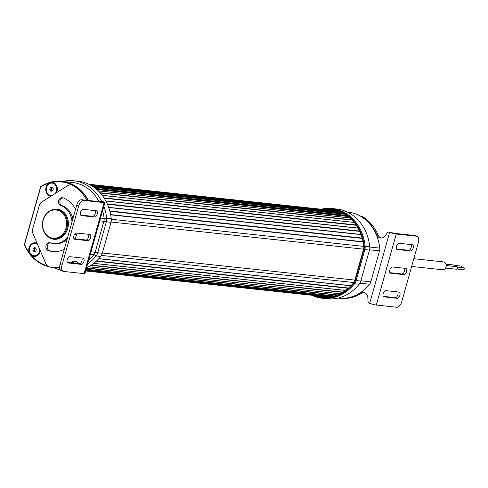 <?xml version="1.0" encoding="UTF-8"?>
<svg xmlns="http://www.w3.org/2000/svg" width="488" height="488" viewBox="0 0 488 488"><rect width="100%" height="100%" fill="white"/><g stroke="black" fill="none" stroke-linecap="round" stroke-linejoin="round"><path stroke-width="0.73" d="M457.75 267.156A1.049 0.884 96.1 0 1 457.555 268.979M463.49 267.711A0.988 0.836 96.1 0 1 463.496 269.681A0.988 0.836 96.1 0 1 463.283 269.657M454.755 265.484A1.049 0.884 96.1 0 1 455.103 266.497M445.971 264.161L454.035 265.027A1.293 1.086 96.1 0 1 454.969 266.478M446.233 265.539L457.024 266.704A1.293 1.086 96.1 0 1 456.75 269.266L445.568 268.065M413.818 258.719L443.311 261.891A3.959 3.337 96.1 0 1 444.409 262.245A3.959 3.337 96.1 0 1 446.087 266.851A3.959 3.337 96.1 0 1 442.464 269.76L411.646 266.448M92.751 186.459L342.216 213.268A1.854 1.562 -83.9 0 0 342.167 213.933M96.734 189.46L347.816 216.446A1.854 1.562 -83.9 0 0 347.816 217.63M328.894 296.789A0.616 0.518 -83.9 0 0 329.022 296.802A43.279 36.502 -83.9 0 0 331.651 296.6A0.372 0.311 -83.9 0 0 331.889 296.423A2.288 1.928 -83.9 0 1 332.48 295.728M51.094 196.103A6.862 5.789 96.1 0 1 49.691 195.828A6.862 5.789 96.1 0 1 45.744 189.85A6.862 5.789 96.1 0 1 49.148 183.122L51.929 182.408A6.862 5.789 96.1 0 1 53.381 182.689A6.862 5.789 96.1 0 1 56.413 192.754M55.894 193.083A6.442 5.429 -83.9 0 0 53.363 183.104A6.442 5.429 -83.9 0 0 46.47 187.447A6.442 5.429 -83.9 0 0 49.898 195.432A6.442 5.429 -83.9 0 0 51.758 195.688M40.266 250.673A6.862 5.789 96.1 0 1 32.72 256.2A6.862 5.789 96.1 0 1 31.385 255.492L29.475 253.126A6.862 5.789 96.1 0 1 30.122 245.421A6.862 5.789 96.1 0 1 36.411 243.061A6.862 5.789 96.1 0 1 37.131 243.378M37.381 243.957A6.442 5.429 -83.9 0 0 36.393 243.475A6.442 5.429 -83.9 0 0 29.5 247.812A6.442 5.429 -83.9 0 0 32.928 255.804A6.442 5.429 -83.9 0 0 40.065 250.204M57.163 239.138A14.835 12.511 96.1 0 1 55.339 239.096L53.357 238.888A14.835 12.511 96.1 0 1 50.947 238.339A14.835 12.511 96.1 0 1 42.718 221.351A14.835 12.511 96.1 0 1 56.529 209.382A14.835 12.511 96.1 0 1 58.932 209.925A14.835 12.511 96.1 0 1 67.167 226.914A14.835 12.511 96.1 0 1 53.357 238.888M77.031 233.953A3.288 2.769 96.1 0 1 74.963 234.179A3.288 2.769 96.1 0 1 74.762 234.1M74.945 233.868A3.038 2.562 -83.9 0 0 75.164 233.959A3.038 2.562 -83.9 0 0 75.658 234.069A3.038 2.562 -83.9 0 0 77.11 233.721M50.782 237.711A14.219 11.993 96.1 0 1 43.218 220.07A14.219 11.993 96.1 0 1 58.438 210.487A14.219 11.993 96.1 0 1 66.008 228.122A14.219 11.993 96.1 0 1 50.782 237.711M52.295 183.122A6.185 5.216 96.1 0 1 52.393 183.134A6.185 5.216 96.1 0 1 56.669 191.095A6.185 5.216 96.1 0 1 55.595 193.266M52.21 195.401A6.185 5.216 96.1 0 1 51.075 195.426A6.185 5.216 96.1 0 1 50.978 195.413M39.967 249.99A6.185 5.216 96.1 0 1 34.105 255.797A6.185 5.216 96.1 0 1 34.008 255.785M52.344 195.316A6.185 5.216 96.1 0 1 50.874 195.407A6.185 5.216 96.1 0 1 46.598 187.441A6.185 5.216 96.1 0 1 52.198 183.11A6.185 5.216 96.1 0 1 56.474 191.076A6.185 5.216 96.1 0 1 55.168 193.541M39.79 249.575A6.185 5.216 96.1 0 1 33.904 255.773A6.185 5.216 96.1 0 1 30.927 254.211A6.185 5.216 96.1 0 1 29.86 247.154A6.185 5.216 96.1 0 1 35.227 243.481A6.185 5.216 96.1 0 1 37.606 244.482M35.325 243.494A6.185 5.216 96.1 0 1 35.423 243.5A6.185 5.216 96.1 0 1 37.527 244.293M35.508 248.087L34.788 248.355L34.343 250.448L35.148 251.332M52.49 187.691L51.874 187.856L51.277 189.899L52.1 190.991M35.868 251.064L34.123 251.716L32.824 250.283L33.269 248.197L35.008 247.538L36.307 248.971L35.868 251.064M33.269 248.197L34.788 248.355M34.343 250.448L32.824 250.283M51.277 189.899L49.758 189.734L50.355 187.691L52.131 187.215L53.314 188.783L52.716 190.826L50.941 191.302L49.758 189.734M51.874 187.856L50.355 187.691M56.529 209.382L58.511 209.59A14.835 12.511 96.1 0 1 60.298 209.944M47.385 265.801A42.657 35.978 96.1 0 1 31.385 255.492M51.929 182.408A42.657 35.978 96.1 0 1 71.888 184.982M29.475 253.126A42.657 35.978 96.1 0 1 24.565 244.519L40.73 187.014A42.657 35.978 96.1 0 1 49.148 183.122M49.721 266.954A43.279 36.502 96.1 0 1 24.424 244.848A0.616 0.518 96.1 0 1 24.4 244.378L40.565 186.874A0.616 0.518 96.1 0 1 40.827 186.507A43.279 36.502 96.1 0 1 61.878 181.353A43.279 36.502 96.1 0 1 88.432 200.458M74.676 261.599A43.279 36.502 96.1 0 1 72.535 262.953M59.64 267.363A43.279 36.502 96.1 0 1 52.631 267.412A43.279 36.502 96.1 0 1 52.466 267.394M102.614 210.676A43.279 36.502 96.1 0 1 104.115 218.49A6.185 5.216 -83.9 0 1 103.883 221.241L95.178 252.204A6.185 5.216 -83.9 0 1 93.958 254.608A43.279 36.502 96.1 0 1 88.737 260.043M61.878 181.353L72.45 182.488A43.279 36.502 96.1 0 1 99.003 201.593M103.846 206.29A45.134 38.064 96.1 0 1 106.658 218.295A8.04 6.777 96.1 0 1 106.36 221.875L97.655 252.833A8.04 6.777 96.1 0 1 96.069 255.962A45.134 38.064 96.1 0 1 87.633 263.984M60.317 269.882A45.134 38.064 96.1 0 1 53.454 267.497M62.702 181.438A45.134 38.064 96.1 0 1 73.639 180.749A45.134 38.064 96.1 0 1 101.638 201.269M73.639 180.749L78.263 181.249A45.134 38.064 96.1 0 1 111.282 218.789A8.04 6.777 96.1 0 1 110.983 222.369L102.279 253.333A8.04 6.777 96.1 0 1 100.693 256.456A45.134 38.064 96.1 0 1 86.547 267.845M336.22 211.432A0.616 0.518 -83.9 0 0 335.793 210.846A43.279 36.502 -83.9 0 0 333.896 210.584A43.279 36.502 -83.9 0 0 333.633 210.56M324.465 296.625A43.279 36.502 -83.9 0 0 324.648 296.643A43.279 36.502 -83.9 0 0 324.831 296.661A0.616 0.518 -83.9 0 0 325.307 296.405M339.245 293.709A2.288 1.928 -83.9 0 0 338.361 294.551M345.333 290.628A2.288 1.928 -83.9 0 0 344.888 290.94M96.557 260.946L348.585 288.03M342.216 213.268A0.616 0.518 -83.9 0 0 342.131 212.75M340.85 212.158A43.279 36.502 -83.9 0 0 339.868 211.835A0.616 0.518 -83.9 0 0 339.697 211.816M460.294 266.07A0.988 0.836 96.1 0 1 461.239 267.461M311.93 295.277A45.134 38.064 -83.9 0 0 322.47 298.278L327.094 298.772A45.134 38.064 -83.9 0 0 359.168 284.236A8.04 6.777 -83.9 0 0 360.76 281.106L369.459 250.149A8.04 6.777 -83.9 0 0 369.758 246.568A45.134 38.064 -83.9 0 0 336.738 209.023L332.115 208.529A45.134 38.064 -83.9 0 0 321.177 209.218M322.47 298.278A45.134 38.064 -83.9 0 0 354.544 283.735A8.04 6.777 -83.9 0 0 356.136 280.612L364.835 249.655A8.04 6.777 -83.9 0 0 365.134 246.074A45.134 38.064 -83.9 0 0 332.115 208.529M322.849 209.401A44.512 37.539 96.1 0 1 364.286 246.135A7.418 6.259 96.1 0 1 364.011 249.441L355.307 280.399A7.418 6.259 96.1 0 1 353.843 283.284A44.512 37.539 96.1 0 1 313.601 295.454M325.429 209.675A43.896 37.021 96.1 0 1 331.651 209.724A43.896 37.021 96.1 0 1 363.767 246.239A6.801 5.734 96.1 0 1 363.517 249.264L354.813 280.228A6.801 5.734 -83.9 0 1 353.471 282.869A43.896 37.021 96.1 0 1 322.269 297.009A43.896 37.021 96.1 0 1 316.181 295.734M323.928 297.143A43.896 37.021 96.1 0 1 319.481 296.088M328.729 210.029A43.896 37.021 96.1 0 1 333.298 209.944M336.708 210.694A43.523 36.71 -83.9 0 0 334.914 210.444L333.92 210.34A43.523 36.71 96.1 0 1 337.672 210.975M328.424 297.064A43.523 36.71 96.1 0 1 324.624 296.887L325.612 296.997A43.523 36.71 -83.9 0 0 327.418 297.137M330.01 210.169A43.523 36.71 96.1 0 1 333.92 210.34M324.624 296.887A43.523 36.71 96.1 0 1 320.762 296.228M338.025 298.083L338.849 298.168A43.279 36.502 -83.9 0 0 369.611 284.229A6.185 5.216 -83.9 0 0 370.831 281.826L379.536 250.869A6.185 5.216 -83.9 0 0 379.762 248.111A43.279 36.502 -83.9 0 0 348.096 212.109L347.279 212.024M360.077 215.952L360.303 215.977A6.185 5.216 96.1 0 1 361.309 216.208L362.255 216.538A6.185 5.216 -83.9 0 1 363.163 216.983A43.279 36.502 96.1 0 1 377.986 234.929A6.185 5.216 -83.9 0 0 381.012 237.93A6.185 5.216 -83.9 0 0 381.36 238.04M396.262 234.026L416.74 236.229A6.185 3.257 -70.5 0 1 417.136 236.314A6.185 3.257 -70.5 0 1 418.381 242.499L401.74 301.688A6.185 3.257 -70.5 0 1 396.775 307.251L376.297 305.049L396.262 234.026A4.947 0.518 15.7 0 1 389.656 232.343L389.363 232.239A2.47 2.086 96.1 0 0 388.96 232.148A2.47 2.086 96.1 0 0 387.075 233.111L385.404 235.6A6.185 5.216 96.1 0 1 380.695 238.016A6.185 5.216 96.1 0 1 379.695 237.79A6.185 5.216 96.1 0 1 376.663 234.783L377.986 234.929M384.025 296.918A3.276 1.726 -70.5 0 1 383.818 296.869A3.276 1.726 -70.5 0 1 383.159 293.593A3.276 1.726 -70.5 0 1 385.788 290.641L399.001 292.062A3.276 1.726 -70.5 0 1 399.215 292.111A3.276 1.726 -70.5 0 1 399.812 295.582A3.276 1.726 -70.5 0 1 397.238 298.339L383.623 296.777M397.336 249.569A3.276 1.726 -70.5 0 1 397.128 249.52A3.276 1.726 -70.5 0 1 396.47 246.245A3.276 1.726 -70.5 0 1 399.099 243.292L412.311 244.714A3.276 1.726 -70.5 0 1 412.525 244.762A3.276 1.726 -70.5 0 1 413.123 248.233A3.276 1.726 -70.5 0 1 410.548 250.984L396.933 249.423M390.681 273.243A3.276 1.726 -70.5 0 1 390.473 273.195A3.276 1.726 -70.5 0 1 389.814 269.919A3.276 1.726 -70.5 0 1 392.444 266.966L405.656 268.388A3.276 1.726 -70.5 0 1 405.87 268.437A3.276 1.726 -70.5 0 1 406.467 271.907A3.276 1.726 -70.5 0 1 403.893 274.665L390.278 273.097M388.96 232.148L390.284 232.288A2.47 2.086 96.1 0 1 390.681 232.379L394.28 233.325L414.757 235.527A6.185 3.257 -70.5 0 1 415.154 235.612L417.136 236.314M389.894 272.67L401.911 273.963A3.276 1.726 109.5 0 0 404.235 271.865A3.276 1.726 109.5 0 0 404.467 268.26M396.543 248.996L408.566 250.289A3.276 1.726 109.5 0 0 410.89 248.191A3.276 1.726 109.5 0 0 411.122 244.586M383.239 296.344L395.256 297.637A3.276 1.726 109.5 0 0 397.58 295.539A3.276 1.726 109.5 0 0 397.811 291.934M376.297 305.049A4.947 0.518 -164.3 0 1 369.69 303.365L369.398 303.261A2.47 2.086 96.1 0 1 367.976 301.072L367.879 297.961A6.185 5.216 96.1 0 0 363.316 292.269A6.185 5.216 96.1 0 0 360.296 293.007A43.279 36.502 96.1 0 1 339.178 298.205A43.279 36.502 96.1 0 1 339.014 298.186M360.724 216.324L360.931 216.398A6.185 5.216 96.1 0 1 361.846 216.843A43.279 36.502 96.1 0 1 376.663 234.783M363.969 292.385A6.185 5.216 -83.9 0 0 361.62 293.154A43.279 36.502 96.1 0 1 340.502 298.345A43.279 36.502 96.1 0 1 340.301 298.327M48.867 237.345A15.146 12.773 -83.9 0 0 51.527 238.705A15.146 12.773 -83.9 0 0 53.985 239.266A15.146 12.773 -83.9 0 0 68.082 227.042A15.146 12.773 -83.9 0 0 59.676 209.7A15.146 12.773 -83.9 0 0 57.224 209.145A15.146 12.773 -83.9 0 0 51.813 209.931M54.65 239.315A15.146 12.773 96.1 0 1 52.85 238.846A15.146 12.773 96.1 0 1 52.704 238.797M55.87 209.328A15.146 12.773 96.1 0 1 57.877 209.236M83.924 261.434A3.276 1.726 109.5 0 0 83.265 258.158A3.276 1.726 109.5 0 0 83.058 258.109L69.845 256.688A3.276 1.726 109.5 0 0 67.271 259.445A3.276 1.726 109.5 0 0 67.875 262.916A3.276 1.726 109.5 0 0 68.082 262.965L81.295 264.38A3.276 1.726 109.5 0 0 83.924 261.434M81.868 257.981A3.276 1.726 -70.5 0 1 81.947 260.732A3.276 1.726 -70.5 0 1 79.312 263.679L67.289 262.392M97.234 214.086A3.276 1.726 109.5 0 0 96.575 210.804A3.276 1.726 109.5 0 0 96.368 210.761L83.155 209.34A3.276 1.726 109.5 0 0 80.581 212.091A3.276 1.726 109.5 0 0 81.185 215.568A3.276 1.726 109.5 0 0 81.392 215.611L94.605 217.032A3.276 1.726 109.5 0 0 97.234 214.086M95.178 210.633A3.276 1.726 -70.5 0 1 95.252 213.384A3.276 1.726 -70.5 0 1 92.622 216.33L80.599 215.043M90.579 237.76A3.276 1.726 109.5 0 0 89.92 234.478A3.276 1.726 109.5 0 0 89.713 234.435L76.5 233.014A3.276 1.726 109.5 0 0 73.926 235.771A3.276 1.726 109.5 0 0 74.53 239.242A3.276 1.726 109.5 0 0 74.737 239.285L87.95 240.706A3.276 1.726 109.5 0 0 90.579 237.76M88.523 234.307A3.276 1.726 -70.5 0 1 88.596 237.058A3.276 1.726 -70.5 0 1 85.967 240.004L73.944 238.717M78.653 205.991L62.019 265.173A6.185 3.257 109.5 0 0 63.257 271.358A6.185 3.257 109.5 0 0 63.653 271.45L84.131 273.652A4.947 0.518 15.7 0 0 84.93 273.585L104.896 202.563A4.947 0.518 -164.3 0 1 104.097 202.624L83.619 200.428A6.185 3.257 109.5 0 0 78.653 205.991L76.671 205.289L60.036 264.478A6.185 3.257 109.5 0 0 61.275 270.657L63.257 271.358M99.332 201.629A2.47 2.086 96.1 0 1 100.76 201.172A2.47 2.086 96.1 0 1 101.162 201.263L102.114 201.928L81.636 199.726A6.185 3.257 109.5 0 0 76.671 205.289M100.76 201.172L102.077 201.312A2.47 2.086 96.1 0 1 102.48 201.404L102.773 201.507A4.947 0.518 -164.3 0 1 104.896 202.563M86.779 200.275A43.279 36.502 96.1 0 0 73.645 185.867A6.185 5.216 -83.9 0 0 72.73 185.428L74.048 185.568L73.108 185.233A6.185 5.216 96.1 0 0 72.102 185.007L70.784 184.861A6.185 5.216 96.1 0 0 67.795 185.586L41.864 201.916A6.057 5.112 96.1 0 0 39.284 205.515L32.678 229.024A6.057 5.112 96.1 0 0 32.946 233.63L45.842 263.679A6.185 5.216 96.1 0 0 48.861 266.649L49.806 266.985A6.185 5.216 -83.9 0 0 50.776 267.211A43.279 36.502 96.1 0 0 50.978 267.235A43.279 36.502 96.1 0 0 59.64 266.942M72.73 185.428L71.785 185.092A6.185 5.216 96.1 0 0 70.784 184.861M74.048 185.568A6.185 5.216 96.1 0 1 74.963 186.007A43.279 36.502 96.1 0 1 88.102 200.422M53.326 251.619A27.511 23.204 96.1 0 1 49.52 250.686A4.02 3.392 96.1 0 1 47.232 246.477A4.02 3.392 96.1 0 1 50.362 242.847A4.02 3.392 -83.9 0 0 49.709 242.701A4.02 3.392 -83.9 0 0 45.97 245.94A4.02 3.392 -83.9 0 0 48.202 250.539A27.511 23.204 -83.9 0 0 52.661 251.558A27.511 23.204 -83.9 0 0 64.306 249.283M60.841 205.558L62.165 205.704A4.02 3.392 96.1 0 1 59.878 201.495A4.02 3.392 96.1 0 1 63.007 197.866A4.02 3.392 -83.9 0 0 62.354 197.719A4.02 3.392 -83.9 0 0 58.615 200.958A4.02 3.392 -83.9 0 0 60.841 205.558A19.477 16.427 96.1 0 1 72.01 221.881M62.165 205.704A19.477 16.427 96.1 0 1 72.871 218.819M67.161 239.12A19.477 16.427 96.1 0 1 54.845 243.707L53.521 243.567A19.477 16.427 96.1 0 1 50.362 242.847M78.666 263.611A6.185 5.216 -83.9 0 0 75.109 261.293A6.185 5.216 -83.9 0 0 72.096 262.038L73.42 262.178A6.185 5.216 96.1 0 1 75.768 261.416M73.42 262.178A43.279 36.502 96.1 0 1 72.206 262.916M59.64 267.284A43.279 36.502 96.1 0 1 52.301 267.375A43.279 36.502 96.1 0 1 52.1 267.351M72.096 262.038A43.279 36.502 96.1 0 1 70.888 262.776M67.856 236.656A19.477 16.427 96.1 0 1 53.521 243.567M74.835 238.809A27.511 23.204 -83.9 0 0 77.317 233.099M75.561 209.248A27.511 23.204 -83.9 0 0 63.007 197.866M100.339 193.041L352.123 220.094M104.231 198.213L356.307 225.304M107.451 204.265L359.711 231.373M93.787 263.337L345.644 290.403M88.682 266.741L340.093 293.764M334.445 295.941L86.15 269.254L334.481 295.929M328.955 296.802L85.754 270.663L329.022 296.802M40.827 186.507L40.565 186.874M24.4 244.378L24.424 244.848M100.693 256.456L96.069 255.962L93.958 254.608L90.378 254.224M91.067 251.759L102.279 253.333M110.983 222.369L99.772 220.802M100.528 218.106L111.282 218.789M88.962 184.324L335.793 210.846M324.648 296.643L85.668 270.962L324.831 296.661M85.888 270.187L331.651 296.6M85.943 269.992L331.889 296.423M86.455 268.156L337.025 295.087M86.522 267.924L337.519 294.898M91.024 265.326L342.668 292.367M91.384 265.088L343.058 292.135M96.27 261.214L348.28 288.298M98.741 258.731L350.872 285.828L98.741 258.731M98.838 258.628L350.97 285.724M101.406 255.407L353.727 282.528M102.382 252.979L354.843 280.112M111.075 222.022L363.548 249.154M111.319 219.264L363.786 246.397M110.697 214.836L363.115 241.969M110.654 214.61L363.072 241.737M109.898 211.298L362.279 238.425M109.806 210.962L362.181 238.083M108.733 207.504L361.053 234.618M108.665 207.315L360.986 234.435M107.299 203.923L359.552 231.031M105.896 201.056L358.07 228.158M105.823 200.922L357.991 228.024L105.823 200.922M104.017 197.878L356.075 224.968M102.273 195.395L354.215 222.473M354.135 222.382L102.206 195.31L354.148 222.394M100.058 192.723L351.811 219.777M98.295 190.893L349.872 217.935M96.41 189.185L347.749 216.196M95.434 188.386L346.62 215.379M93.983 187.294L344.9 214.262M91.402 185.623L341.649 212.518M339.782 211.816L90.298 185.001L339.868 211.835M369.758 246.568L364.286 246.135M369.459 250.149L364.011 249.441M360.76 281.106L355.307 280.399M359.168 284.236L354.544 283.735L353.843 283.284M360.858 280.752L370.831 281.826M369.611 284.229L359.888 283.186M379.536 250.869L369.55 249.795M369.8 247.044L379.762 248.111M414.757 235.527L416.74 236.229M403.893 274.665L401.911 273.963M410.548 250.984L408.566 250.289M397.238 298.339L395.256 297.637M389.656 232.343L369.69 303.365M360.339 216.105L361.309 216.208M362.255 216.538L360.931 216.398M363.163 216.983L361.846 216.843M389.363 232.239L390.681 232.379M361.62 293.154L360.296 293.007M84.131 273.652L104.097 202.624M62.019 265.173L60.036 264.478M81.636 199.726L83.619 200.428M74.737 239.285L74.335 239.144M87.95 240.706L85.967 240.004M81.392 215.611L80.99 215.47M94.605 217.032L92.622 216.33M68.082 262.965L67.68 262.819M81.295 264.38L79.312 263.679M73.108 185.233L71.785 185.092M73.645 185.867L74.963 186.007M102.48 201.404L101.162 201.263M101.455 201.367L101.321 201.843M49.52 250.686L48.202 250.539M457.476 269.047L463.386 269.681M93.702 263.398L345.553 290.464M88.627 266.777L340.026 293.794M52.631 267.412L59.707 268.168M88.798 184.244L333.896 210.584M98.204 190.808L349.768 217.843M93.922 187.252L344.833 214.22M454.694 265.399L460.605 266.039M457.689 267.076L463.6 267.711M339.178 298.205L340.502 298.345M52.301 267.375L50.978 267.235"/></g></svg>
